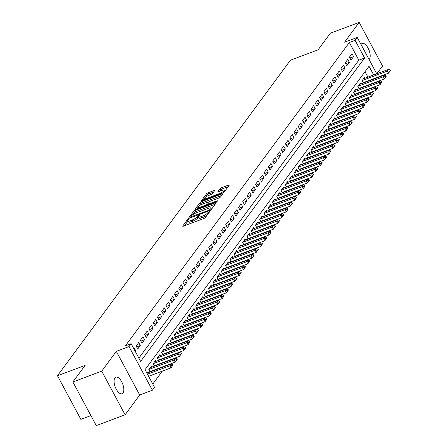 <?xml version="1.0" encoding="UTF-8"?>
<svg xmlns="http://www.w3.org/2000/svg" width="448" height="448" viewBox="0 0 448 448"><rect width="100%" height="100%" fill="white"/><g stroke="black" fill="none" stroke-linecap="round" stroke-linejoin="round"><path stroke-width="0.67" d="M188.3 219.274L187.214 219.968L182.762 225.999A1.355 0.342 -28.2 0 0 182.7 226.212A1.355 0.342 -28.2 0 0 183.478 226.139L203.851 218.495A1.355 0.342 -28.2 0 0 205.402 217.504L209.849 211.478L209.35 211.378L207.687 212.85A4.34 1.092 -28.2 0 1 202.726 216.026L201.029 216.664A4.34 1.092 -28.2 0 1 198.542 216.899A4.34 1.092 -28.2 0 1 198.75 216.205L199.371 215.275L198.822 215.326L197.165 216.798A4.34 1.092 -28.2 0 1 192.203 219.974L190.506 220.612A4.34 1.092 -28.2 0 1 188.014 220.847A4.34 1.092 -28.2 0 1 188.222 220.158L188.843 219.223L188.3 219.274M188.065 220.937L184.425 225.786M198.593 216.989L197.798 217.98L197.165 216.798M369.113 59.567A8.848 4.021 69.4 0 0 369.37 59.27A8.848 4.021 69.4 0 0 368.603 49.146A8.848 4.021 69.4 0 0 362.214 43.439A8.848 4.021 69.4 0 0 361.278 44.178A8.848 4.021 69.4 0 0 361.054 44.531M114.906 377.91A8.848 4.021 69.4 0 0 115.674 388.041A8.848 4.021 69.4 0 0 122.063 393.742A8.848 4.021 69.4 0 0 122.998 393.002A8.848 4.021 69.4 0 0 122.237 382.878A8.848 4.021 69.4 0 0 115.847 377.171A8.848 4.021 69.4 0 0 114.906 377.91M214.547 190.758A1.355 0.342 -28.2 0 0 214.614 190.54A1.355 0.342 -28.2 0 0 213.836 190.613L208.118 192.758A1.355 0.342 -28.2 0 0 206.567 193.749L201.628 200.441A1.355 0.342 -28.2 0 0 201.566 200.659A1.355 0.342 -28.2 0 0 202.339 200.586L222.718 192.942A1.355 0.342 -28.2 0 0 224.263 191.951L229.208 185.259A1.355 0.342 -28.2 0 0 229.27 185.041A1.355 0.342 -28.2 0 0 228.491 185.114L221.592 187.706A1.355 0.342 -28.2 0 0 220.041 188.698L217.924 191.559A1.355 0.342 -28.2 0 0 217.862 191.778A1.355 0.342 -28.2 0 0 218.635 191.705L222.062 190.417A3.629 0.913 -28.2 0 1 224.14 190.221A3.629 0.913 -28.2 0 1 219.822 193.452L206.41 198.486A3.629 0.913 -28.2 0 1 204.327 198.682A3.629 0.913 -28.2 0 1 208.65 195.451L210.885 194.611A1.355 0.342 -28.2 0 0 212.436 193.62L214.547 190.758M138.869 358.131L358.831 60.172L349.345 42.487L355.113 40.326L357.246 37.436L376.746 73.802M72.884 381.976L101.713 371.157L125.104 414.786L96.275 425.6L72.884 381.976L85.148 365.361L57.473 375.743L290.405 60.217L318.08 49.829L330.344 33.214L359.173 22.4L344.562 42.19L357.246 37.436M125.104 414.786L139.714 394.99L116.323 351.366L101.713 371.157M116.323 351.366L129.007 346.606L131.141 343.717L140.622 361.402L364.594 58.01L355.113 40.326M349.345 42.487L125.373 345.878L131.141 343.717M195.098 210.398A1.355 0.342 -28.2 0 0 193.547 211.389L188.608 218.086A1.355 0.342 -28.2 0 0 188.541 218.299A1.355 0.342 -28.2 0 0 189.319 218.226L209.692 210.582A1.355 0.342 -28.2 0 0 211.243 209.591L216.182 202.899A1.355 0.342 -28.2 0 0 216.25 202.681A1.355 0.342 -28.2 0 0 215.471 202.754L195.098 210.398L195.731 211.579A1.355 0.342 -28.2 0 0 194.18 212.57L192.427 214.945M195.115 209.266L200.06 202.569A1.355 0.342 -28.2 0 1 201.611 201.578L221.984 193.934A1.355 0.342 -28.2 0 1 222.757 193.861A1.355 0.342 -28.2 0 1 222.695 194.079L220.578 196.941A1.355 0.342 -28.2 0 1 219.033 197.932L210.767 201.034A1.355 0.342 -28.2 0 0 209.216 202.026L207.816 203.924A1.355 0.342 -28.2 0 0 207.749 204.142A1.355 0.342 -28.2 0 0 208.527 204.07L217.129 200.838L217.672 200.788L216.541 201.634L195.832 209.406A1.355 0.342 -28.2 0 1 195.054 209.479A1.355 0.342 -28.2 0 1 195.115 209.266L195.266 209.546M376.852 73.763L382.564 66.024L359.173 22.4M364.437 82.6L364.823 82.079M360.175 88.379L360.556 87.858M355.908 94.158L356.289 93.638M351.641 99.938L352.022 99.417M347.374 105.717L347.76 105.196M343.106 111.496L343.493 110.975M338.845 117.27L339.226 116.754M334.578 123.049L334.958 122.534M330.31 128.828L330.691 128.313M326.043 134.607L326.43 134.092M321.776 140.386L322.162 139.871M317.509 146.166L317.895 145.645M313.247 151.945L313.628 151.424M308.98 157.724L309.361 157.203M304.713 163.503L305.099 162.982M300.446 169.282L300.832 168.762M296.178 175.062L296.565 174.541M291.917 180.841L292.298 180.32M287.65 186.62L288.03 186.099M283.382 192.399L283.763 191.878M279.115 198.178L279.502 197.658M274.848 203.958L275.234 203.437M270.586 209.737L270.967 209.216M266.319 215.516L266.7 214.995M262.052 221.295L262.433 220.774M257.785 227.074L258.171 226.554M253.518 232.848L253.904 232.333M249.256 238.627L249.637 238.112M244.989 244.406L245.37 243.891M240.722 250.186L241.102 249.67M236.454 255.965L236.841 255.45M232.187 261.744L232.574 261.223M227.92 267.523L228.306 267.002M223.658 273.302L224.039 272.782M219.391 279.082L219.772 278.561M215.124 284.861L215.51 284.34M210.857 290.64L211.243 290.119M206.59 296.419L206.976 295.898M202.328 302.198L202.709 301.678M198.061 307.978L198.442 307.457M193.794 313.757L194.174 313.236M189.526 319.536L189.913 319.015M185.259 325.315L185.646 324.794M180.998 331.094L181.378 330.574M176.73 336.874L177.111 336.353M172.463 342.647L172.844 342.132M168.196 348.426L168.582 347.911M163.929 354.206L164.315 353.69M159.667 359.985L160.048 359.47M155.4 365.764L155.781 365.249M151.133 371.543L151.514 371.028M135.554 351.943L136.018 351.305L134.439 348.359L133.969 348.992M138.706 342.58L136.147 346.046L137.726 348.998L140.286 345.531L138.706 342.58M142.968 336.801L140.409 340.267L141.994 343.218L144.553 339.752L142.968 336.801M147.235 331.022L144.676 334.488L146.255 337.439L148.82 333.973L147.235 331.022M151.502 325.242L148.943 328.709L150.522 331.66L153.082 328.194L151.502 325.242M155.77 319.463L153.21 322.935L154.79 325.881L157.349 322.414L155.77 319.463M160.037 313.684L157.478 317.156L159.057 320.102L161.616 316.635L160.037 313.684M164.304 307.905L161.739 311.377L163.324 314.322L165.883 310.856L164.304 307.905M168.566 302.131L166.006 305.598L167.586 308.543L170.15 305.077L168.566 302.131M172.833 296.352L170.274 299.818L171.853 302.764L174.412 299.298L172.833 296.352M177.1 290.573L174.541 294.039L176.12 296.985L178.679 293.518L177.1 290.573M181.367 284.794L178.808 288.26L180.387 291.206L182.946 287.739L181.367 284.794M185.634 279.014L183.07 282.481L184.654 285.426L187.214 281.96L185.634 279.014M189.896 273.235L187.337 276.702L188.922 279.647L191.481 276.181L189.896 273.235M194.163 267.456L191.604 270.922L193.183 273.868L195.742 270.402L194.163 267.456M198.43 261.677L195.871 265.143L197.45 268.089L200.01 264.622L198.43 261.677M202.698 255.898L200.138 259.364L201.718 262.31L204.277 258.843L202.698 255.898M206.965 250.118L204.406 253.585L205.985 256.536L208.544 253.064L206.965 250.118M211.226 244.339L208.667 247.806L210.252 250.757L212.811 247.285L211.226 244.339M215.494 238.56L212.934 242.026L214.514 244.978L217.073 241.506L215.494 238.56M219.761 232.781L217.202 236.247L218.781 239.198L221.34 235.732L219.761 232.781M224.028 227.002L221.469 230.468L223.048 233.419L225.607 229.953L224.028 227.002M228.295 221.222L225.736 224.689L227.315 227.64L229.874 224.174L228.295 221.222M232.557 215.443L229.998 218.91L231.582 221.861L234.142 218.394L232.557 215.443M236.824 209.664L234.265 213.136L235.844 216.082L238.409 212.615L236.824 209.664M241.091 203.885L238.532 207.357L240.111 210.302L242.67 206.836L241.091 203.885M245.358 198.106L242.799 201.578L244.378 204.523L246.938 201.057L245.358 198.106M249.626 192.326L247.066 195.798L248.646 198.744L251.205 195.278L249.626 192.326M253.887 186.553L251.328 190.019L252.913 192.965L255.472 189.498L253.887 186.553M258.154 180.774L255.595 184.24L257.174 187.186L259.739 183.719L258.154 180.774M262.422 174.994L259.862 178.461L261.442 181.406L264.001 177.94L262.422 174.994M266.689 169.215L264.13 172.682L265.709 175.627L268.268 172.161L266.689 169.215M270.956 163.436L268.397 166.902L269.976 169.848L272.535 166.382L270.956 163.436M275.223 157.657L272.658 161.123L274.243 164.069L276.802 160.602L275.223 157.657M279.485 151.878L276.926 155.344L278.51 158.29L281.07 154.823L279.485 151.878M283.752 146.098L281.193 149.565L282.772 152.51L285.331 149.044L283.752 146.098M288.019 140.319L285.46 143.786L287.039 146.731L289.598 143.265L288.019 140.319M292.286 134.54L289.727 138.006L291.306 140.958L293.866 137.486L292.286 134.54M296.554 128.761L293.989 132.227L295.574 135.178L298.133 131.706L296.554 128.761M300.815 122.982L298.256 126.448L299.841 129.399L302.4 125.927L300.815 122.982M305.082 117.202L302.523 120.669L304.102 123.62L306.662 120.154L305.082 117.202M309.35 111.423L306.79 114.89L308.37 117.841L310.929 114.374L309.35 111.423M313.617 105.644L311.058 109.11L312.637 112.062L315.196 108.595L313.617 105.644M317.884 99.865L315.325 103.331L316.904 106.282L319.463 102.816L317.884 99.865M322.146 94.086L319.586 97.558L321.171 100.503L323.73 97.037L322.146 94.086M326.413 88.306L323.854 91.778L325.433 94.724L327.992 91.258L326.413 88.306M330.68 82.527L328.121 85.999L329.7 88.945L332.259 85.478L330.68 82.527M334.947 76.754L332.388 80.22L333.967 83.166L336.526 79.699L334.947 76.754M339.214 70.974L336.655 74.441L338.234 77.386L340.794 73.92L339.214 70.974M343.476 65.195L340.917 68.662L342.502 71.607L345.061 68.141L343.476 65.195M347.743 59.416L345.184 62.882L346.763 65.828L349.328 62.362L347.743 59.416M351.03 60.049L353.59 56.582L352.01 53.637L349.451 57.103L351.03 60.049M152.779 384.07L162.316 371.151M166.202 365.893L166.583 365.372M170.464 360.114L170.85 359.593M174.731 354.334L175.118 353.814M178.998 348.555L179.379 348.034M183.266 342.776L183.646 342.255M187.533 336.997L187.914 336.476M191.794 331.218L192.181 330.697M196.062 325.438L196.448 324.918M200.329 319.659L200.715 319.138M204.596 313.88L204.977 313.359M208.863 308.101L209.244 307.58M213.125 302.322L213.511 301.806M217.392 296.542L217.778 296.027M221.659 290.763L222.046 290.248M225.926 284.984L226.307 284.469M230.194 279.205L230.574 278.69M234.461 273.426L234.842 272.91M238.722 267.652L239.109 267.131M242.99 261.873L243.376 261.352M247.257 256.094L247.638 255.573M251.524 250.314L251.905 249.794M255.791 244.535L256.172 244.014M260.053 238.756L260.439 238.235M264.32 232.977L264.706 232.456M268.587 227.198L268.968 226.677M272.854 221.418L273.235 220.898M277.122 215.639L277.502 215.118M281.383 209.86L281.77 209.339M285.65 204.081L286.037 203.56M289.918 198.302L290.304 197.781M294.185 192.522L294.566 192.002M298.452 186.743L298.833 186.228M302.714 180.964L303.1 180.449M306.981 175.185L307.367 174.67M311.248 169.406L311.634 168.89M315.515 163.626L315.896 163.111M319.782 157.853L320.163 157.332M324.05 152.074L324.43 151.553M328.311 146.294L328.698 145.774M332.578 140.515L332.965 139.994M336.846 134.736L337.226 134.215M341.113 128.957L341.494 128.436M345.38 123.178L345.761 122.657M349.642 117.398L350.028 116.878M353.909 111.619L354.295 111.098M358.176 105.84L358.557 105.319M362.443 100.061L362.824 99.54M366.71 94.282L367.091 93.761M370.972 88.502L371.358 87.982M371.644 84.073L371.476 83.759M369.779 80.595L369.611 80.282M367.914 77.118L365.008 71.697M147.582 372.876L147.084 371.941L146.614 372.574M150.035 371.958L148.786 369.628L151.351 366.162L151.85 367.097M154.302 366.178L153.054 363.849L155.613 360.382L156.117 361.318M158.57 360.399L157.321 358.07L159.88 354.603L160.384 355.538M162.837 354.62L161.588 352.296L164.147 348.824L164.646 349.759M167.098 348.841L165.855 346.517L168.414 343.045L168.913 343.98M171.366 343.062L170.122 340.738L172.682 337.266L173.18 338.201M175.633 337.282L174.384 334.958L176.943 331.486L177.447 332.422M179.9 331.503L178.651 329.179L181.21 325.713L181.714 326.642M184.167 325.724L182.918 323.4L185.478 319.934L185.982 320.863M188.429 319.945L187.186 317.621L189.745 314.154L190.243 315.09M192.696 314.166L191.453 311.842L194.012 308.375L194.51 309.31M196.963 308.386L195.714 306.062L198.274 302.596L198.778 303.531M201.23 302.607L199.982 300.283L202.541 296.817L203.045 297.752M205.498 296.828L204.249 294.504L206.808 291.038L207.312 291.973M209.765 291.049L208.516 288.725L211.075 285.258L211.574 286.194M214.026 285.27L212.783 282.946L215.342 279.479L215.841 280.414M218.294 279.49L217.045 277.166L219.61 273.7L220.108 274.635M222.561 273.717L221.312 271.387L223.871 267.921L224.375 268.856M226.828 267.938L225.579 265.608L228.138 262.142L228.642 263.077M231.095 262.158L229.846 259.829L232.406 256.362L232.904 257.298M235.357 256.379L234.114 254.05L236.673 250.583L237.171 251.518M239.624 250.6L238.375 248.27L240.94 244.804L241.438 245.739M243.891 244.821L242.642 242.491L245.202 239.025L245.706 239.96M248.158 239.042L246.91 236.718L249.469 233.246L249.973 234.181M252.426 233.262L251.177 230.938L253.736 227.466L254.234 228.402M256.687 227.483L255.444 225.159L258.003 221.687L258.502 222.622M260.954 221.704L259.711 219.38L262.27 215.914L262.769 216.843M265.222 215.925L263.973 213.601L266.532 210.134L267.036 211.064M269.489 210.146L268.24 207.822L270.799 204.355L271.303 205.285M273.756 204.366L272.507 202.042L275.066 198.576L275.57 199.511M278.018 198.587L276.774 196.263L279.334 192.797L279.832 193.732M282.285 192.808L281.042 190.484L283.601 187.018L284.099 187.953M286.552 187.029L285.303 184.705L287.862 181.238L288.366 182.174M290.819 181.25L289.57 178.926L292.13 175.459L292.634 176.394M295.086 175.47L293.838 173.146L296.397 169.68L296.901 170.615M299.354 169.691L298.105 167.367L300.664 163.901L301.162 164.836M303.615 163.918L302.372 161.588L304.931 158.122L305.43 159.057M307.882 158.138L306.634 155.809L309.198 152.342L309.697 153.278M312.15 152.359L310.901 150.03L313.46 146.563L313.964 147.498M316.417 146.58L315.168 144.25L317.727 140.784L318.231 141.719M320.684 140.801L319.435 138.471L321.994 135.005L322.493 135.94M324.946 135.022L323.702 132.692L326.262 129.226L326.76 130.161M329.213 129.242L327.964 126.913L330.529 123.446L331.027 124.382M333.48 123.463L332.231 121.139L334.79 117.667L335.294 118.602M337.747 117.684L336.498 115.36L339.058 111.888L339.562 112.823M342.014 111.905L340.766 109.581L343.325 106.109L343.823 107.044M346.276 106.126L345.033 103.802L347.592 100.335L348.09 101.265M350.543 100.346L349.3 98.022L351.859 94.556L352.358 95.486M354.81 94.567L353.562 92.243L356.121 88.777L356.625 89.706M359.078 88.788L357.829 86.464L360.388 82.998L360.892 83.933M363.345 83.009L362.096 80.685L364.655 77.218L365.154 78.154M57.473 375.743L80.864 419.367L90.916 415.598M380.307 80.45L380.615 81.094M373.682 74.95L369.023 66.265L145.051 369.656L154.532 387.341L152.398 390.23L129.007 346.606M139.714 394.99L152.398 390.23M378.442 76.966L378.61 77.28M377.412 81.911L377.244 81.598M375.547 78.434L375.379 78.12M358.831 60.172L364.594 58.01M136.018 351.305L135.346 351.562M140.286 345.531L136.606 346.909M144.553 339.752L140.874 341.13M148.82 333.973L145.141 335.35M153.082 328.194L149.402 329.571M157.349 322.414L153.67 323.792M161.616 316.635L157.937 318.013M165.883 310.856L162.204 312.234M170.15 305.077L166.471 306.454M174.412 299.298L170.733 300.675M178.679 293.518L175 294.896M182.946 287.739L179.267 289.122M187.214 281.96L183.534 283.343M191.481 276.181L187.802 277.564M195.742 270.402L192.063 271.785M200.01 264.622L196.33 266.006M204.277 258.843L200.598 260.226M208.544 253.064L204.865 254.447M212.811 247.285L209.132 248.668M217.073 241.506L213.399 242.889M221.34 235.732L217.661 237.11M225.607 229.953L221.928 231.33M229.874 224.174L226.195 225.551M234.142 218.394L230.462 219.772M238.409 212.615L234.73 213.993M242.67 206.836L238.991 208.214M246.938 201.057L243.258 202.434M251.205 195.278L247.526 196.655M255.472 189.498L251.793 190.876M259.739 183.719L256.06 185.097M264.001 177.94L260.322 179.318M268.268 172.161L264.589 173.544M272.535 166.382L268.856 167.765M276.802 160.602L273.123 161.986M281.07 154.823L277.39 156.206M285.331 149.044L281.652 150.427M289.598 143.265L285.919 144.648M293.866 137.486L290.186 138.869M298.133 131.706L294.454 133.09M302.4 125.927L298.721 127.31M306.662 120.154L302.988 121.531M310.929 114.374L307.25 115.752M315.196 108.595L311.517 109.973M319.463 102.816L315.784 104.194M323.73 97.037L320.051 98.414M327.992 91.258L324.318 92.635M332.259 85.478L328.58 86.856M336.526 79.699L332.847 81.077M340.794 73.92L337.114 75.298M345.061 68.141L341.382 69.518M349.328 62.362L345.649 63.745M353.59 56.582L349.91 57.966M188.014 220.847L188.647 222.029A4.34 1.092 -28.2 0 0 191.134 221.794L190.506 220.612M197.798 217.98A4.34 1.092 -28.2 0 1 192.836 221.155L191.134 221.794M198.542 216.899L199.175 218.081A4.34 1.092 -28.2 0 0 201.662 217.84L201.029 216.664M207.155 215.13A4.34 1.092 -28.2 0 1 203.358 217.207L201.662 217.84M215.158 204.288L195.731 211.579M190.73 217.246L190.266 217.874M190.652 216.866L209.031 210.258L210.728 208.74A4.34 1.092 -28.2 0 0 210.93 208.046A4.34 1.092 -28.2 0 0 208.443 208.281L196.218 212.867A4.34 1.092 -28.2 0 0 191.257 216.042L190.652 216.866M196.778 209.054L197.898 207.53M199.063 205.957L200.693 203.75L200.06 202.569M221.67 195.468L202.238 202.759A1.355 0.342 -28.2 0 0 200.693 203.75M202.194 204.249A3.629 0.913 -28.2 0 0 197.876 207.486A3.629 0.913 -28.2 0 0 199.954 207.284L204.68 205.514A1.355 0.342 -28.2 0 0 206.231 204.523L207.631 202.619A1.355 0.342 -28.2 0 0 207.698 202.401A1.355 0.342 -28.2 0 0 206.92 202.479L202.194 204.249M207.861 204.35L207.301 205.1M228.178 186.648L222.219 188.882A1.355 0.342 -28.2 0 0 220.674 189.874L219.582 191.346M213.522 192.147L208.751 193.939A1.355 0.342 -28.2 0 0 207.2 194.93L205.61 197.086M204.372 198.761L203.286 200.234M148.607 376.292L170.968 367.903L169.831 365.781L171.108 364.05L146.91 373.128M172.312 366.027L172.95 365.159L172.766 364.806L172.122 365.669L172.312 366.027L170.968 367.903L172.95 365.159M147.47 374.17L169.831 365.781L172.122 365.669M171.108 364.05L172.766 364.806M149.867 371.644L175.235 362.124L174.098 360.002L175.375 358.271L150.203 367.713M176.579 360.248L177.218 359.38L177.027 359.027L176.389 359.89L176.579 360.248L175.235 362.124L177.218 359.38M148.921 369.449L174.098 360.002L176.389 359.89M175.375 358.271L177.027 359.027M154.134 365.865L179.502 356.345L178.36 354.222L179.642 352.492L154.47 361.934M180.846 354.469L181.485 353.601L181.294 353.248L180.656 354.11L180.846 354.469L179.502 356.345L181.485 353.601M153.188 363.67L178.36 354.222L180.656 354.11M179.642 352.492L181.294 353.248M158.402 360.086L183.77 350.566L182.627 348.443L183.91 346.713L158.738 356.16M185.114 348.69L185.752 347.822L185.562 347.469L183.77 350.566L185.752 347.822M157.455 357.89L182.627 348.443L184.923 348.337M183.91 346.713L185.562 347.469M162.669 354.306L188.031 344.786L186.894 342.664L188.177 340.934L162.999 350.381M189.375 342.91L190.019 342.042L189.829 341.69L188.031 344.786L190.019 342.042M161.722 352.111L186.894 342.664L189.19 342.558M188.177 340.934L189.829 341.69M166.936 348.527L192.298 339.013L191.162 336.89L192.438 335.154L167.266 344.602M193.642 337.131L194.286 336.263L194.096 335.91L193.452 336.778L193.642 337.131L192.298 339.013L194.286 336.263M165.99 346.332L191.162 336.89L193.452 336.778M192.438 335.154L194.096 335.91M171.198 342.748L196.566 333.234L195.429 331.111L196.706 329.375L171.534 338.822M197.91 331.352L198.548 330.484L198.358 330.131L196.566 333.234L198.548 330.484M170.251 340.553L195.429 331.111L197.719 330.999M196.706 329.375L198.358 330.131M175.465 336.969L200.833 327.454L199.696 325.332L200.973 323.596L175.801 333.043M202.177 325.573L202.815 324.705L202.625 324.352L200.833 327.454L202.815 324.705M174.518 334.774L199.696 325.332L201.986 325.22M200.973 323.596L202.625 324.352M179.732 331.19L205.1 321.675L203.958 319.553L205.24 317.817L180.068 327.264M206.444 319.794L207.082 318.926L206.892 318.573L205.1 321.675L207.082 318.926M178.786 328.994L203.958 319.553L206.254 319.441M205.24 317.817L206.892 318.573M183.999 325.41L209.362 315.896L208.225 313.774L209.507 312.038L184.33 321.485M210.711 314.014L211.35 313.146L211.159 312.794L209.362 315.896L211.35 313.146M183.053 323.215L208.225 313.774L210.521 313.662M209.507 312.038L211.159 312.794M188.266 319.631L213.629 310.117L212.492 307.994L213.769 306.258L188.597 315.706M214.973 308.235L215.617 307.367L215.426 307.014L213.629 310.117L215.617 307.367M187.32 317.436L212.492 307.994L214.782 307.882M213.769 306.258L215.426 307.014M192.528 313.852L217.896 304.338L216.759 302.215L218.036 300.479L192.864 309.926M219.24 302.456L219.878 301.588L219.694 301.235L219.05 302.103L219.24 302.456L217.896 304.338L219.878 301.588M191.582 311.657L216.759 302.215L219.05 302.103M218.036 300.479L219.694 301.235M196.795 308.073L222.163 298.558L221.026 296.436L222.303 294.7L197.131 304.147M223.507 296.677L224.146 295.809L223.955 295.456L223.317 296.324L223.507 296.677L222.163 298.558L224.146 295.809M195.849 305.883L221.026 296.436L223.317 296.324M222.303 294.7L223.955 295.456M201.062 302.294L226.43 292.779L225.288 290.657L226.57 288.921L201.398 298.368M227.774 290.898L228.413 290.03L228.222 289.677L227.584 290.545L227.774 290.898L226.43 292.779L228.413 290.03M200.116 300.104L225.288 290.657L227.584 290.545M226.57 288.921L228.222 289.677M205.33 296.52L230.692 287L229.555 284.878L230.838 283.142L205.66 292.589M232.042 285.118L232.68 284.25L232.49 283.898L231.851 284.766L232.042 285.118L230.692 287L232.68 284.25M204.383 294.325L229.555 284.878L231.851 284.766M230.838 283.142L232.49 283.898M209.597 290.741L234.959 281.221L233.822 279.098L235.105 277.362L209.927 286.81M236.303 279.339L236.947 278.477L236.757 278.118L234.959 281.221L236.947 278.477M208.65 288.546L233.822 279.098L236.113 278.986M235.105 277.362L236.757 278.118M213.858 284.962L239.226 275.442L238.09 273.319L239.366 271.589L214.194 281.03M240.57 273.56L241.209 272.698L241.024 272.339L240.38 273.207L240.57 273.56L239.226 275.442L241.209 272.698M212.918 282.766L238.09 273.319L240.38 273.207M239.366 271.589L241.024 272.339M218.126 279.182L243.494 269.662L242.357 267.54L243.634 265.81L218.462 275.251M244.838 267.781L245.476 266.918L245.286 266.56L243.494 269.662L245.476 266.918M217.179 276.987L242.357 267.54L244.647 267.428M243.634 265.81L245.286 266.56M222.393 273.403L247.761 263.883L246.618 261.761L247.901 260.03L222.729 269.472M249.105 262.002L249.743 261.139L249.553 260.781L247.761 263.883L249.743 261.139M221.446 271.208L246.618 261.761L248.914 261.649M247.901 260.03L249.553 260.781M226.66 267.624L252.022 258.104L250.886 255.982L252.168 254.251L226.99 263.693M253.372 256.228L254.01 255.36L253.82 255.007L253.182 255.87L253.372 256.228L252.022 258.104L254.01 255.36M225.714 265.429L250.886 255.982L253.182 255.87M252.168 254.251L253.82 255.007M230.927 261.845L256.29 252.325L255.153 250.202L256.435 248.472L231.258 257.914M257.634 250.449L258.278 249.581L258.087 249.228L256.29 252.325L258.278 249.581M229.981 259.65L255.153 250.202L257.449 250.09M256.435 248.472L258.087 249.228M235.189 256.066L260.557 246.546L259.42 244.423L260.697 242.693L235.525 252.134M261.901 244.67L262.539 243.802L262.354 243.449L261.71 244.311L261.901 244.67L260.557 246.546L262.539 243.802M234.248 253.87L259.42 244.423L261.71 244.311M260.697 242.693L262.354 243.449M239.456 250.286L264.824 240.766L263.687 238.644L264.964 236.914L239.792 246.355M266.168 238.89L266.806 238.022L266.616 237.67L265.978 238.532L266.168 238.89L264.824 240.766L266.806 238.022M238.51 248.091L263.687 238.644L265.978 238.532M264.964 236.914L266.616 237.67M243.723 244.507L269.091 234.987L267.949 232.865L269.231 231.134L244.059 240.582M270.435 233.111L271.074 232.243L270.883 231.89L270.245 232.758L270.435 233.111L269.091 234.987L271.074 232.243M242.777 242.312L267.949 232.865L270.245 232.758M269.231 231.134L270.883 231.89M247.99 238.728L273.353 229.214L272.216 227.091L273.498 225.355L248.326 234.802M274.702 227.332L275.341 226.464L275.15 226.111L273.353 229.214L275.341 226.464M247.044 236.533L272.216 227.091L274.512 226.979M273.498 225.355L275.15 226.111M252.258 232.949L277.62 223.434L276.483 221.312L277.766 219.576L252.588 229.023M278.964 221.553L279.608 220.685L279.418 220.332L277.62 223.434L279.608 220.685M251.311 230.754L276.483 221.312L278.779 221.2M277.766 219.576L279.418 220.332M256.519 227.17L281.887 217.655L280.75 215.533L282.027 213.797L256.855 223.244M283.231 215.774L283.875 214.906L283.685 214.553L281.887 217.655L283.875 214.906M255.578 224.974L280.75 215.533L283.041 215.421M282.027 213.797L283.685 214.553M260.786 221.39L286.154 211.876L285.018 209.754L286.294 208.018L261.122 217.465M287.498 209.994L288.137 209.126L287.946 208.774L287.308 209.642L287.498 209.994L286.154 211.876L288.137 209.126M259.84 219.195L285.018 209.754L287.308 209.642M286.294 208.018L287.946 208.774M265.054 215.611L290.422 206.097L289.285 203.974L290.562 202.238L265.39 211.686M291.766 204.215L292.404 203.347L292.214 202.994L290.422 206.097L292.404 203.347M264.107 213.416L289.285 203.974L291.575 203.862M290.562 202.238L292.214 202.994M269.321 209.832L294.689 200.318L293.546 198.195L294.829 196.459L269.657 205.906M296.033 198.436L296.671 197.568L296.481 197.215L294.689 200.318L296.671 197.568M268.374 207.637L293.546 198.195L295.842 198.083M294.829 196.459L296.481 197.215M273.588 204.053L298.95 194.538L297.814 192.416L299.096 190.68L273.918 200.127M300.294 192.657L300.938 191.789L300.748 191.436L298.95 194.538L300.938 191.789M272.642 201.858L297.814 192.416L300.11 192.304M299.096 190.68L300.748 191.436M277.855 198.274L303.218 188.759L302.081 186.637L303.358 184.901L278.186 194.348M304.562 186.878L305.206 186.01L305.015 185.657L303.218 188.759L305.206 186.01M276.909 196.084L302.081 186.637L304.371 186.525M303.358 184.901L305.015 185.657M282.117 192.494L307.485 182.98L306.348 180.858L307.625 179.122L282.453 188.569M308.829 181.098L309.467 180.23L309.282 179.878L308.638 180.746L308.829 181.098L307.485 182.98L309.467 180.23M281.17 190.305L306.348 180.858L308.638 180.746M307.625 179.122L309.282 179.878M286.384 186.715L311.752 177.201L310.615 175.078L311.892 173.342L286.72 182.79M313.096 175.319L313.734 174.451L313.544 174.098L311.752 177.201L313.734 174.451M285.438 184.526L310.615 175.078L312.906 174.966M311.892 173.342L313.544 174.098M290.651 180.942L316.019 171.422L314.877 169.299L316.159 167.563L290.987 177.01M317.363 169.54L318.002 168.672L317.811 168.319L316.019 171.422L318.002 168.672M289.705 178.746L314.877 169.299L317.173 169.187M316.159 167.563L317.811 168.319M294.918 175.162L320.281 165.642L319.144 163.52L320.426 161.784L295.249 171.231M321.63 163.761L322.269 162.898L322.078 162.54L320.281 165.642L322.269 162.898M293.972 172.967L319.144 163.52L321.44 163.408M320.426 161.784L322.078 162.54M299.186 169.383L324.548 159.863L323.411 157.741L324.694 156.01L299.516 165.452M325.892 157.982L326.536 157.119L326.346 156.761L324.548 159.863L326.536 157.119M298.239 167.188L323.411 157.741L325.702 157.629M324.694 156.01L326.346 156.761M303.447 163.604L328.815 154.084L327.678 151.962L328.955 150.231L303.783 159.673M330.159 152.202L330.798 151.34L330.613 150.982L329.969 151.85L330.159 152.202L328.815 154.084L330.798 151.34M302.506 161.409L327.678 151.962L329.969 151.85M328.955 150.231L330.613 150.982M307.714 157.825L333.082 148.305L331.946 146.182L333.222 144.452L308.05 153.894M334.426 146.423L335.065 145.561L334.874 145.208L334.236 146.07L334.426 146.423L333.082 148.305L335.065 145.561M306.768 155.63L331.946 146.182L334.236 146.07M333.222 144.452L334.874 145.208M311.982 152.046L337.35 142.526L336.207 140.403L337.49 138.673L312.318 148.114M338.694 140.65L339.332 139.782L339.142 139.429L338.503 140.291L338.694 140.65L337.35 142.526L339.332 139.782M311.035 149.85L336.207 140.403L338.503 140.291M337.49 138.673L339.142 139.429M316.249 146.266L341.611 136.746L340.474 134.624L341.757 132.894L316.579 142.335M342.961 134.87L343.599 134.002L343.409 133.65L342.77 134.512L342.961 134.87L341.611 136.746L343.599 134.002M315.302 144.071L340.474 134.624L342.77 134.512M341.757 132.894L343.409 133.65M320.516 140.487L345.878 130.967L344.742 128.845L346.024 127.114L320.846 136.556M347.222 129.091L347.866 128.223L347.676 127.87L345.878 130.967L347.866 128.223M319.57 138.292L344.742 128.845L347.038 128.733M346.024 127.114L347.676 127.87M324.778 134.708L350.146 125.188L349.009 123.066L350.286 121.335L325.114 130.777M351.49 123.312L352.128 122.444L351.943 122.091L351.299 122.959L351.49 123.312L350.146 125.188L352.128 122.444M323.837 132.513L349.009 123.066L351.299 122.959M350.286 121.335L351.943 122.091M329.045 128.929L354.413 119.409L353.276 117.286L354.553 115.556L329.381 125.003M355.757 117.533L356.395 116.665L356.205 116.312L354.413 119.409L356.395 116.665M328.098 126.734L353.276 117.286L355.566 117.18M354.553 115.556L356.205 116.312M333.312 123.15L358.68 113.635L357.538 111.513L358.82 109.777L333.648 119.224M360.024 111.754L360.662 110.886L360.472 110.533L359.834 111.401L360.024 111.754L358.68 113.635L360.662 110.886M332.366 120.954L357.538 111.513L359.834 111.401M358.82 109.777L360.472 110.533M337.579 117.37L362.942 107.856L361.805 105.734L363.087 103.998L337.915 113.445M364.291 105.974L364.93 105.106L364.739 104.754L364.101 105.622L364.291 105.974L362.942 107.856L364.93 105.106M336.633 115.175L361.805 105.734L364.101 105.622M363.087 103.998L364.739 104.754M341.846 111.591L367.209 102.077L366.072 99.954L367.354 98.218L342.177 107.666M368.553 100.195L369.197 99.327L369.006 98.974L367.209 102.077L369.197 99.327M340.9 109.396L366.072 99.954L368.368 99.842M367.354 98.218L369.006 98.974M346.108 105.812L371.476 96.298L370.339 94.175L371.616 92.439L346.444 101.886M372.82 94.416L373.464 93.548L373.274 93.195L371.476 96.298L373.464 93.548M345.167 103.617L370.339 94.175L372.63 94.063M371.616 92.439L373.274 93.195M350.375 100.033L375.743 90.518L374.606 88.396L375.883 86.66L350.711 96.107M377.087 88.637L377.726 87.769L377.535 87.416L375.743 90.518L377.726 87.769M349.429 97.838L374.606 88.396L376.897 88.284M375.883 86.66L377.535 87.416M354.642 94.254L380.01 84.739L378.868 82.617L380.15 80.881L354.978 90.328M381.354 82.858L381.993 81.99L381.802 81.637L380.01 84.739L381.993 81.99M353.696 92.058L378.868 82.617L381.164 82.505M380.15 80.881L381.802 81.637M358.91 88.474L384.278 78.96L383.135 76.838L384.418 75.102L359.246 84.549M385.622 77.078L386.26 76.21L386.07 75.858L384.278 78.96L386.26 76.21M357.963 86.279L383.135 76.838L385.431 76.726M384.418 75.102L386.07 75.858M363.177 82.695L388.539 73.181L387.402 71.058L388.685 69.322L363.507 78.77M389.883 71.299L390.527 70.431L390.337 70.078L388.539 73.181L390.527 70.431M362.23 80.506L387.402 71.058L389.698 70.946M388.685 69.322L390.337 70.078M187.846 221.15L187.214 219.968M208.746 212.968L208.264 212.072M198.369 217.202L197.742 216.02M192.836 221.155L192.203 219.974M203.358 217.207L202.726 216.026M208.174 213.752L207.687 212.85M182.913 226.279L182.762 225.999M215.813 203.398L215.471 202.754M188.759 218.366L188.608 218.086M194.18 212.57L193.547 211.389M191.408 217.442L191.15 216.966M209.289 210.734L209.031 210.258M210.465 210.207L210.118 209.563M211.21 209.636L210.728 208.74M202.238 202.759L201.611 201.578M222.326 194.578L221.984 193.934M208.785 204.546L208.527 204.07M217.33 201.214L217.129 200.838M200.211 207.766L199.954 207.284M204.938 205.99L204.68 205.514M206.668 205.341L206.231 204.523M208.113 203.521L207.631 202.619M206.662 198.962L206.41 198.486M220.074 193.934L219.822 193.452M218.075 191.845L217.924 191.559M220.674 189.874L220.041 188.698M222.219 188.882L221.592 187.706M228.838 185.758L228.491 185.114M201.779 200.726L201.628 200.441M207.2 194.93L206.567 193.749M208.751 193.939L208.118 192.758M214.183 191.257L213.836 190.613M190.932 217.622L190.607 217.017M211.54 209.188L210.93 208.046M208.102 204.803L207.749 204.142M198.391 208.443L197.876 207.486M208.219 203.375L207.698 202.401M204.848 199.646L204.327 198.682M224.728 191.318L224.14 190.221"/></g></svg>

